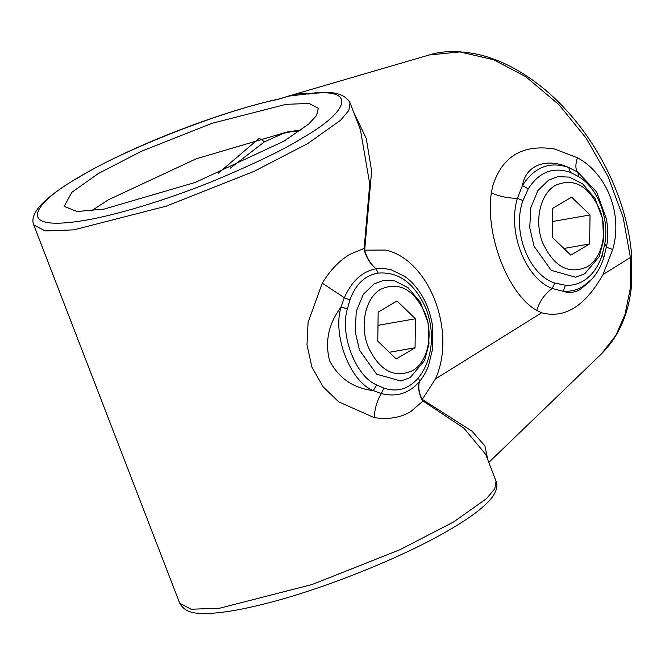 <?xml version="1.0" encoding="UTF-8"?>
<svg xmlns="http://www.w3.org/2000/svg" width="665" height="665" viewBox="0 0 665 665"><rect width="100%" height="100%" fill="white"/><g stroke="black" fill="none" stroke-linecap="round" stroke-linejoin="round"><path stroke-width="1" d="M179.725 603.255L33.749 224.945L45.162 230.93L73.74 229.874L166.275 206.158L254.13 171.329L307.696 143.598L340.596 120.249L348.842 110.415L350.073 102.884L360.397 129.642L369.74 183.897L364.146 248.411L350.347 254.138C339.956 259.99 330.596 269.657 322.259 283.14L308.094 322.4L306.989 344.778L311.918 367.18L323.132 386.806L338.66 401.835L374.146 417.603C388.535 419.765 400.829 417.695 411.02 411.386L423.015 400.978L463.946 428.227L485.724 454.428L496.048 481.194L494.818 488.725L486.581 498.559L453.671 521.917L400.106 549.639L312.251 584.469L219.716 608.192L191.138 609.24L179.725 603.255C186.416 614.817 198.918 613.28 208.951 613.421C222.925 612.814 240.788 609.797 262.55 604.377C322.483 589.714 405.5 556.364 452.607 527.993C471.809 516.639 484.935 506.489 491.967 497.545C496.614 491.152 497.977 485.699 496.048 481.194M301.253 138.653C284.603 149.176 256.299 162.892 216.333 179.799C176.807 196.125 122.809 213.881 85.353 220.273C4.214 233.905 43.159 196.724 78.171 177.779C121.479 150.531 223.149 110.481 277.255 99.542L280.098 98.786C294.612 93.931 303.647 92.344 307.197 94.031L308.793 94.014C355.991 87.181 351.685 110.157 301.253 138.653M429.174 54.979C442.649 50.615 459.008 50.44 478.251 54.439C491.485 57.539 504.652 62.876 517.744 70.448C538.151 82.36 556.788 98.378 573.637 118.511C586.912 134.48 598.201 151.878 607.502 170.706C621.426 199.159 629.506 227.696 631.75 256.308L631.667 283.747C629.223 312.833 619.123 336.241 601.36 353.963L615.906 335.351L625.009 314.47L630.196 288.951L630.395 257.488L623.105 217.206L608.059 176.566L586.131 138.137L558.833 104.563L525.633 76.608L493.53 59.7L459.872 51.92L429.166 54.979L288.053 96.209L311.918 93.366M602.989 274.562C585.225 306.141 564.776 318.884 541.651 312.783L536.721 310.422C507.902 294.179 485.043 234.778 491.344 192.817L492.723 185.992C502.075 156.333 522.673 143.997 554.543 148.993L577.353 157.721C607.203 173.706 622.98 214.438 612.739 249.425L602.989 274.562L630.395 257.488M353.655 112.177L366.282 138.486L371.635 171.121L364.686 250.165L385.708 250.048C429.1 259.716 456.938 331.577 435.442 378.95L422.267 399.407L471.884 431.078L484.901 445.924L487.836 459.889M374.146 417.603C374.877 408.102 377.263 400.106 381.303 393.597C396.648 397.354 409.374 393.314 419.482 381.486C417.836 386.972 418.667 393.057 421.976 399.74L423.015 400.978L423.14 400.288M322.259 283.14L344.304 297.712L341.029 307.114C328.518 323.722 324.719 341.635 329.632 360.862C339 378.402 353.539 388.31 373.24 390.596L381.303 393.597L383.929 388.152L376.789 384.985C355.775 376.681 339.466 334.404 347.413 308.868L349.906 299.982C355.584 284.271 365.01 275.31 378.169 273.115C398.792 271.436 414.76 283.34 426.082 308.851C427.47 311.777 430.521 323.265 430.737 327.413C431.56 331.436 431.519 343.231 430.928 346.257C430.147 352.508 428.734 358.277 426.706 363.547C424.42 369.1 421.685 373.805 418.501 377.645L419.524 381.427C417.994 386.939 418.908 392.932 422.267 399.407L421.976 399.74M364.644 248.71L364.146 248.411L364.304 250.264C366.565 258.037 370.472 264.213 376.024 268.801C362.342 271.403 351.768 281.037 344.304 297.712L349.906 299.982M98.187 173.64L71.87 192.293L64.139 206.358L77.04 211.512L104.181 209.076L195.46 182.376L284.254 141.005L308.668 124.056L316.598 115.519L318.302 108.279L309.125 103.474L286.166 104.314L211.819 123.374L141.229 151.362L98.187 173.64M288.053 96.209L279.907 98.777C219.566 111.687 127.713 147.638 77.19 178.137C57.988 189.492 44.863 199.641 37.83 208.586C33.184 214.994 31.82 220.439 33.749 224.945M536.721 310.422C539.514 301.386 544.668 294.063 552.174 288.469L563.255 291.295C570.204 291.727 576.73 290.148 582.839 286.549L591.833 279.159C597.237 273.199 601.26 265.934 603.895 257.372L606.596 245.967C608.034 239.974 608.051 231.196 606.638 219.633L596.621 191.952L577.902 172.243L568.7 167.48L570.404 172.401L578.658 176.624C597.652 187.804 609.63 218.669 604.718 244.171L606.463 246.266C605.1 246.657 607.195 247.713 612.739 249.425M604.718 244.171L602.199 254.811C598.375 266.848 592.074 275.568 583.296 280.954C577.727 284.238 571.775 285.676 565.441 285.285L563.255 291.295C568.691 293.257 574.244 292.7 579.93 289.624L589.182 282.06L591.833 279.159M418.501 377.645C408.884 389 397.362 392.5 383.929 388.152M347.413 308.868L341.029 307.114C332.3 335.118 350.197 381.486 373.24 390.596L376.789 384.985M364.304 250.264L364.686 250.165C366.764 257.796 370.563 264.005 376.066 268.801L378.169 273.115M350.073 102.884C344.827 93.291 331.22 90.216 309.258 93.657L307.197 94.031M218.137 173.374L259.217 138.303M91.28 210.93L108.295 199.841L196.125 158.827L287.147 131.978L301.27 129.908M280.181 98.703L288.045 96.217M578.658 176.624L577.902 172.243C575.416 169.733 575.233 164.895 577.353 157.721M565.441 285.285L554.801 283.024C528.775 274.969 511.684 230.93 522.989 200.564L528.234 188.86L522.449 185.535C534.303 167.031 549.722 161.013 568.7 167.48C545.923 157.181 525.608 165.552 522.449 185.535L517.387 198.303C507.694 198.228 499.008 196.399 491.344 192.817M522.989 200.564L517.387 198.303C507.229 231.744 525.225 278.136 552.174 288.469L554.801 283.024M419.524 381.427C422.732 377.853 426.514 371.153 428.235 366.573L432.799 348.244L432.624 326.972C432.391 322.841 429.332 311.345 427.994 308.327C423.464 295.85 414.677 283.282 404.86 276.507L391.062 269.724C383.672 268.269 378.676 267.962 376.066 268.801M603.571 257.87L602.199 254.811M259.284 138.278L264.471 141.795L283.365 133.382L291.378 131.628L299.957 130.855M230.231 168.212L264.471 141.795M288.369 131.761L287.155 131.978M528.234 188.86C539.041 171.986 553.097 166.499 570.404 172.401M548.642 180.107L537.91 190.539L530.87 207.538L529.731 227.729L534.095 246.324L551.227 270.356L575.533 277.205L584.776 273.747L599.182 256.665L603.587 239.982L602.648 219.001L595.009 198.478L582.631 183.839L569.331 177.098L557.893 176.649L548.642 180.107M552.748 208.328L571.584 197.131L590.03 214.945L589.647 243.947L570.819 255.152L552.366 237.339L552.748 208.328M563.895 248.469L589.647 243.947M552.573 221.512L590.03 214.945M555.458 185.352C540.055 193.814 533.978 221.478 542.781 243.041C554.028 266.815 568.75 274.778 586.937 266.931C602.34 258.461 608.417 230.805 599.614 209.242C588.375 185.469 573.654 177.505 555.458 185.352M374.054 283.93L363.314 294.362L356.282 311.361L355.143 331.552L359.507 350.147L376.631 374.179L400.937 381.028L410.189 377.57L424.586 360.488L429 343.805L428.052 322.824L420.421 302.301L408.044 287.662L394.744 280.921L383.298 280.472L374.054 283.93M378.161 312.151L396.988 300.954L415.442 318.768L415.06 347.778L396.224 358.975L377.778 341.162L378.161 312.151M389.308 352.292L415.06 347.778M377.986 325.335L415.442 318.768M380.87 289.175C365.467 297.637 359.391 325.301 368.194 346.864C379.441 370.638 394.154 378.601 412.35 370.754C427.753 362.292 433.829 334.628 425.026 313.065C413.78 289.292 399.067 281.328 380.87 289.175M541.651 312.783L435.442 378.95M601.36 353.963L488.808 462.416"/></g></svg>
